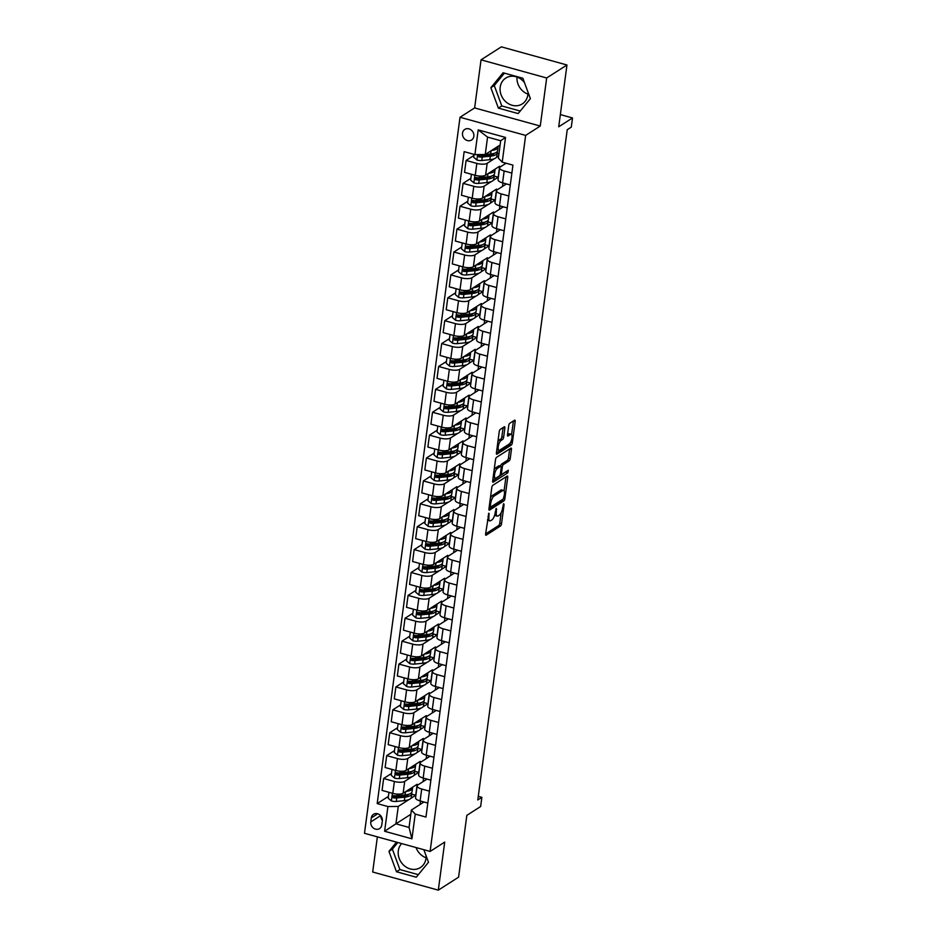 <?xml version="1.0" encoding="UTF-8"?>
<svg xmlns="http://www.w3.org/2000/svg" width="937" height="937" viewBox="0 0 937 937"><rect width="100%" height="100%" fill="white"/><g stroke="black" fill="none" stroke-linecap="round" stroke-linejoin="round"><path stroke-width="1.41" d="M488.88 513.171L485.6 533.891A1.933 0.679 105.5 0 0 485.881 535.238A1.933 0.679 105.5 0 0 486.162 535.179L500.499 525.985A1.933 0.679 105.5 0 0 501.541 523.678L504.083 504.586L503.696 503.684L502.642 507.772A6.172 2.167 105.5 0 1 499.327 515.151L498.133 515.924A6.172 2.167 105.5 0 1 497.254 516.123A6.172 2.167 105.5 0 1 496.352 511.801L496.282 508.428L495.228 512.516A6.172 2.167 105.5 0 1 491.913 519.894L490.719 520.667A6.172 2.167 105.5 0 1 489.84 520.867A6.172 2.167 105.5 0 1 488.938 516.545L488.88 513.171M524.486 82.643A15.332 13.364 -122.6 0 0 505.757 78.087A15.332 13.364 -122.6 0 0 500.194 87.176A15.332 13.364 -122.6 0 0 506.882 102.66A15.332 13.364 -122.6 0 0 522.296 103.902A15.332 13.364 -122.6 0 0 527.859 94.813A15.332 13.364 -122.6 0 0 527.976 92.119M527.941 94.122A15.332 13.364 57.4 0 1 517.001 77.045M462.503 133.148A6.29 5.481 -122.6 0 0 465.244 139.496A6.29 5.481 -122.6 0 0 471.569 140.011A6.29 5.481 -122.6 0 0 473.853 136.287A6.29 5.481 -122.6 0 0 471.112 129.927A6.29 5.481 -122.6 0 0 464.787 129.423A6.29 5.481 -122.6 0 0 462.503 133.148M426.089 855.762A15.332 13.364 57.4 0 1 425.972 858.456A15.332 13.364 57.4 0 1 420.408 867.545A15.332 13.364 57.4 0 1 404.995 866.303A15.332 13.364 57.4 0 1 398.307 850.808A15.332 13.364 57.4 0 1 401.645 843.569M426.054 857.765A15.332 13.364 57.4 0 1 416.051 847.552M504.856 428.104A1.933 0.679 105.5 0 0 504.574 426.757A1.933 0.679 105.5 0 0 504.293 426.815L500.276 429.392A1.933 0.679 105.5 0 0 499.234 431.699L496.411 452.911A1.933 0.679 105.5 0 0 496.692 454.258A1.933 0.679 105.5 0 0 496.961 454.199L511.309 445.016A1.933 0.679 105.5 0 0 512.34 442.709L515.174 421.498A1.933 0.679 105.5 0 0 514.893 420.139A1.933 0.679 105.5 0 0 514.612 420.209L509.751 423.313A1.933 0.679 105.5 0 0 508.721 425.621L507.514 434.709A1.933 0.679 105.5 0 0 507.795 436.056A1.933 0.679 105.5 0 0 508.065 435.986L510.478 434.452A5.165 1.815 105.5 0 1 511.215 434.276A5.165 1.815 105.5 0 1 511.813 438.809A5.165 1.815 105.5 0 1 509.189 444.068L499.749 450.111A5.165 1.815 105.5 0 1 499.023 450.275A5.165 1.815 105.5 0 1 498.414 445.754A5.165 1.815 105.5 0 1 501.037 440.495L502.607 439.488A1.933 0.679 105.5 0 0 503.649 437.181L504.856 428.104L503.087 427.612A1.933 0.679 105.5 0 0 503.087 427.588M377.377 836.858L372.68 872.007L438.305 890.15L458.591 877.161L466.837 815.354L480.646 806.511L481.864 797.364L477.8 799.952L567.236 129.716L571.289 127.116L572.519 117.957L560.338 114.595M546.669 77.982L481.044 59.839L474.637 107.919L540.251 126.05L546.669 77.982L566.967 64.993L558.721 126.788L572.519 117.957M540.251 126.05L525.645 135.408L430.106 851.44L364.481 833.298L460.02 117.266L525.645 135.408M438.305 890.15L444.712 842.082L430.106 851.44M492.815 485.296A1.933 0.679 105.5 0 0 491.784 487.603L488.95 508.814A1.933 0.679 105.5 0 0 489.231 510.161A1.933 0.679 105.5 0 0 489.512 510.103L503.848 500.92A1.933 0.679 105.5 0 0 504.891 498.613L507.713 477.401A1.933 0.679 105.5 0 0 507.432 476.043A1.933 0.679 105.5 0 0 507.163 476.113L492.815 485.296M492.675 480.857L495.509 459.645A1.933 0.679 105.5 0 1 496.551 457.338L510.888 448.155A1.933 0.679 105.5 0 1 511.157 448.097A1.933 0.679 105.5 0 1 511.45 449.444L510.232 458.521A1.933 0.679 105.5 0 1 509.201 460.828L503.38 464.553A1.933 0.679 105.5 0 0 502.349 466.86L501.541 472.88A1.933 0.679 105.5 0 0 501.822 474.239A1.933 0.679 105.5 0 0 502.091 474.169L508.346 470.245L507.819 472.81L493.237 482.145A1.933 0.679 105.5 0 1 492.967 482.204A1.933 0.679 105.5 0 1 492.675 480.857L506.648 471.252M481.044 59.839L501.342 46.85L566.967 64.993M381.781 824.97L382.319 820.953A6.09 5.306 -122.6 0 0 379.661 814.792A6.09 5.306 -122.6 0 0 373.535 814.3A6.09 5.306 -122.6 0 0 371.321 817.907L370.783 821.936A6.09 5.306 -122.6 0 0 373.441 828.097A6.09 5.306 -122.6 0 0 379.567 828.589A6.09 5.306 -122.6 0 0 381.781 824.97M410.816 814.3L395.929 823.822L409.059 827.453L411.378 810.048L415.232 814.089L425.96 817.064L512.937 165.123L502.209 162.16L498.367 158.119L500.686 140.726L487.568 137.095L485.237 154.5L500.124 144.966M415.232 814.089L411.929 838.814L384.615 831.271L387.918 806.546L398.26 806.429L408.907 799.612M388.398 796.403L377.189 803.583L387.918 806.546M377.189 803.583L464.166 151.642L474.907 154.617L478.198 129.892L505.512 137.434L502.209 162.16M474.637 107.919L460.02 117.266M481.864 797.364L478.28 796.368M410.746 798.429L415.712 795.255L417.176 784.269L403.133 793.252A7.859 2.682 7.6 0 1 392.79 793.37L382.062 790.406L383.643 778.506L394.383 781.47A7.859 2.682 7.6 0 0 404.714 781.353L411.964 776.714M398.26 806.429L395.929 823.822L384.615 831.271M502.97 182.984L502.501 186.451M499.913 205.871L499.456 209.349M496.868 228.757L496.399 232.235M493.811 251.655L493.342 255.122M490.754 274.541L490.285 278.02M487.697 297.439L487.24 300.906M484.64 320.325L484.183 323.804M481.595 343.211L481.126 346.69M478.538 366.109L478.069 369.576M475.481 388.996L475.024 392.474M472.424 411.893L471.967 415.36M469.378 434.78L468.91 438.258M466.321 457.666L465.853 461.145M463.265 480.564L462.796 484.031M460.208 503.45L459.751 506.929M457.151 526.348L456.694 529.815M454.105 549.234L453.637 552.713M451.048 572.12L450.58 575.599M447.991 595.018L447.535 598.485M444.934 617.905L444.478 621.383M441.889 640.803L441.421 644.269M438.832 663.689L438.364 667.167M435.775 686.575L435.307 690.054M432.718 709.473L432.262 712.94M429.673 732.359L429.205 735.838M426.616 755.257L426.148 758.724M423.559 778.143L423.091 781.622M420.502 801.03L420.045 804.508M473.923 155.448L466.111 160.45L476.839 163.413A7.859 2.682 7.6 0 0 487.181 163.296L494.42 158.669M496.27 157.486L498.66 155.952M466.111 160.45L464.529 172.349L475.258 175.324A7.859 2.682 7.6 0 0 485.6 175.207L499.644 166.212L498.179 177.198L494.197 176.097M470.866 178.346L463.065 183.347L473.794 186.311A7.859 2.682 7.6 0 0 484.136 186.194L491.375 181.555M493.213 180.372L498.179 177.198M463.065 183.347L461.472 195.247L472.201 198.211A7.859 2.682 7.6 0 0 482.543 198.094L496.587 189.098L495.123 200.085L491.152 198.995M467.809 201.232L460.008 206.234L470.737 209.197A7.859 2.682 7.6 0 0 481.079 209.08L488.318 204.442M490.156 203.259L495.123 200.085M460.008 206.234L458.416 218.134L469.144 221.097A7.859 2.682 7.6 0 0 479.486 220.98L493.53 211.996L492.066 222.983L488.095 221.882M464.752 224.13L456.951 229.12L467.68 232.095A7.859 2.682 7.6 0 0 478.022 231.966L485.261 227.34M487.111 226.157L492.066 222.983M456.951 229.12L455.359 241.032L466.099 243.995A7.859 2.682 7.6 0 0 476.429 243.878L490.473 234.882L489.009 245.869L485.038 244.768M461.707 247.017L453.895 252.018L464.623 254.981A7.859 2.682 7.6 0 0 474.965 254.864L482.204 250.226M484.054 249.043L489.009 245.869M453.895 252.018L452.313 263.918L463.042 266.881A7.859 2.682 7.6 0 0 473.384 266.764L487.427 257.769L485.952 268.767L481.981 267.666M458.65 269.903L450.838 274.904L461.578 277.867A7.859 2.682 7.6 0 0 471.908 277.75L479.158 273.112M480.997 271.941L485.952 268.767M450.838 274.904L449.256 286.804L459.985 289.779A7.859 2.682 7.6 0 0 470.327 289.662L484.37 280.667L482.906 291.653L478.924 290.552M455.593 292.801L447.792 297.802L458.521 300.765A7.859 2.682 7.6 0 0 468.863 300.648L476.101 296.01M477.94 294.827L482.906 291.653M447.792 297.802L446.199 309.702L456.928 312.665A7.859 2.682 7.6 0 0 467.27 312.548L481.313 303.553L479.849 314.539L475.879 313.45M452.536 315.687L444.735 320.688L455.464 323.652A7.859 2.682 7.6 0 0 465.806 323.534L473.044 318.896M474.895 317.713L479.849 314.539M444.735 320.688L443.142 332.588L453.871 335.551A7.859 2.682 7.6 0 0 464.213 335.434L478.257 326.451L476.792 337.437L472.822 336.336M449.491 338.585L441.678 343.574L452.407 346.549A7.859 2.682 7.6 0 0 462.749 346.421L469.987 341.794M471.838 340.611L476.792 337.437M441.678 343.574L440.097 355.486L450.826 358.449A7.859 2.682 7.6 0 0 461.168 358.332L475.211 349.337L473.735 360.323L469.765 359.222M446.434 361.471L438.621 366.472L449.35 369.436A7.859 2.682 7.6 0 0 459.692 369.319L466.931 364.68M468.781 363.497L473.735 360.323M438.621 366.472L437.04 378.372L447.769 381.336A7.859 2.682 7.6 0 0 458.111 381.218L472.154 372.223L470.69 383.21L466.708 382.12M443.377 384.357L435.576 389.359L446.305 392.322A7.859 2.682 7.6 0 0 456.647 392.205L463.885 387.567M465.724 386.395L470.69 383.21M435.576 389.359L433.983 401.259L444.712 404.234A7.859 2.682 7.6 0 0 455.054 404.116L469.097 395.121L467.633 406.108L463.663 405.007M440.32 407.255L432.519 412.257L443.248 415.22A7.859 2.682 7.6 0 0 453.59 415.103L460.828 410.465M462.667 409.282L467.633 406.108M432.519 412.257L430.926 424.156L441.655 427.12A7.859 2.682 7.6 0 0 451.997 427.003L466.04 418.007L464.576 428.994L460.606 427.904M437.274 430.142L429.462 435.143L440.191 438.106A7.859 2.682 7.6 0 0 450.533 437.989L457.771 433.351M459.622 432.168L464.576 428.994M429.462 435.143L427.869 447.043L438.61 450.006A7.859 2.682 7.6 0 0 448.94 449.889L462.983 440.905L461.519 451.892L457.549 450.791M434.218 453.039L426.405 458.029L437.134 461.004A7.859 2.682 7.6 0 0 447.476 460.875L454.714 456.249M456.565 455.066L461.519 451.892M426.405 458.029L424.824 469.941L435.553 472.904A7.859 2.682 7.6 0 0 445.895 472.787L459.938 463.792L458.474 474.778L454.492 473.677M431.161 475.926L423.36 480.927L434.089 483.89A7.859 2.682 7.6 0 0 444.431 483.773L451.669 479.135M453.508 477.952L458.474 474.778M423.36 480.927L421.767 492.827L432.496 495.79A7.859 2.682 7.6 0 0 442.838 495.673L456.881 486.678L455.417 497.664L451.447 496.575M428.104 498.812L420.303 503.813L431.032 506.776A7.859 2.682 7.6 0 0 441.374 506.659L448.612 502.021M450.451 500.85L455.417 497.664M420.303 503.813L418.71 515.713L429.439 518.688A7.859 2.682 7.6 0 0 439.781 518.559L453.824 509.576L452.36 520.562L448.39 519.461M425.047 521.71L417.246 526.699L427.975 529.674A7.859 2.682 7.6 0 0 438.317 529.557L445.555 524.919M447.406 523.736L452.36 520.562M417.246 526.699L415.653 538.611L426.382 541.574A7.859 2.682 7.6 0 0 436.724 541.457L450.767 532.462L449.303 543.448L445.333 542.359M422.001 544.596L414.189 549.597L424.918 552.561A7.859 2.682 7.6 0 0 435.26 552.443L442.498 547.805M444.349 546.622L449.303 543.448M414.189 549.597L412.608 561.497L423.337 564.461A7.859 2.682 7.6 0 0 433.679 564.343L447.722 555.36L446.246 566.346L442.276 565.245M418.944 567.494L411.132 572.484L421.873 575.459A7.859 2.682 7.6 0 0 432.203 575.33L439.441 570.703M441.292 569.52L446.246 566.346M411.132 572.484L409.551 584.395L420.28 587.358A7.859 2.682 7.6 0 0 430.622 587.241L444.665 578.246L443.201 589.232L439.219 588.131M415.887 590.38L408.087 595.382L418.816 598.345A7.859 2.682 7.6 0 0 429.158 598.228L436.396 593.589M438.235 592.407L443.201 589.232M408.087 595.382L406.494 607.281L417.223 610.245A7.859 2.682 7.6 0 0 427.565 610.128L441.608 601.132L440.144 612.119L436.173 611.029M412.83 613.266L405.03 618.268L415.759 621.231A7.859 2.682 7.6 0 0 426.101 621.114L433.339 616.476M435.19 615.304L440.144 612.119M405.03 618.268L403.437 630.168L414.166 633.143A7.859 2.682 7.6 0 0 424.508 633.014L438.551 624.03L437.087 635.017L433.117 633.916M409.785 636.164L401.973 641.154L412.702 644.129A7.859 2.682 7.6 0 0 423.044 644.012L430.282 639.374M432.133 638.191L437.087 635.017M401.973 641.154L400.392 653.066L411.12 656.029A7.859 2.682 7.6 0 0 421.463 655.912L435.506 646.917L434.03 657.903L430.06 656.814M406.728 659.051L398.916 664.052L409.645 667.015A7.859 2.682 7.6 0 0 419.987 666.898L427.225 662.26M429.076 661.077L434.03 657.903M398.916 664.052L397.335 675.952L408.063 678.915A7.859 2.682 7.6 0 0 418.406 678.798L432.449 669.814L430.985 680.801L427.003 679.7M403.671 681.949L395.871 686.938L406.599 689.901A7.859 2.682 7.6 0 0 416.942 689.784L424.18 685.158M426.019 683.975L430.985 680.801M395.871 686.938L394.278 698.85L405.007 701.813A7.859 2.682 7.6 0 0 415.349 701.696L429.392 692.701L427.928 703.687L423.957 702.586M400.614 704.835L392.814 709.836L403.542 712.799A7.859 2.682 7.6 0 0 413.885 712.682L421.123 708.044M422.962 706.861L427.928 703.687M392.814 709.836L391.221 721.736L401.95 724.699A7.859 2.682 7.6 0 0 412.292 724.582L426.335 715.587L424.871 726.573L420.9 725.484M397.557 727.721L389.757 732.722L400.486 735.686A7.859 2.682 7.6 0 0 410.828 735.568L418.066 730.93M419.917 729.759L424.871 726.573M389.757 732.722L388.164 744.622L398.904 747.597A7.859 2.682 7.6 0 0 409.235 747.468L423.278 738.485L421.814 749.471L417.843 748.37M394.512 750.619L386.7 755.609L397.429 758.583A7.859 2.682 7.6 0 0 407.771 758.466L415.009 753.828M416.86 752.645L421.814 749.471M386.7 755.609L385.119 767.52L395.847 770.483A7.859 2.682 7.6 0 0 406.189 770.366L420.233 761.371L418.757 772.357L414.786 771.256M413.803 775.531L418.757 772.357M423.969 801.99L411.378 810.048M427.026 779.104L417.843 784.983A7.859 2.682 7.6 0 0 417.141 785.897A7.859 2.682 7.6 0 0 421.685 789.024L429.415 791.156M430.083 756.206L420.9 762.086A7.859 2.682 7.6 0 0 420.198 763.011A7.859 2.682 7.6 0 0 424.742 766.126L432.472 768.258M433.128 733.32L423.957 739.199A7.859 2.682 7.6 0 0 423.255 740.125A7.859 2.682 7.6 0 0 427.799 743.24L435.518 745.372M436.185 710.433L427.003 716.301A7.859 2.682 7.6 0 0 426.312 717.227A7.859 2.682 7.6 0 0 430.856 720.342L438.575 722.486M439.242 687.535L430.06 693.415A7.859 2.682 7.6 0 0 429.357 694.34A7.859 2.682 7.6 0 0 433.913 697.456L441.632 699.588M442.299 664.649L433.117 670.529A7.859 2.682 7.6 0 0 432.414 671.442A7.859 2.682 7.6 0 0 436.958 674.57L444.688 676.701M445.344 641.751L436.173 647.631A7.859 2.682 7.6 0 0 435.471 648.556A7.859 2.682 7.6 0 0 440.015 651.672L447.734 653.803M448.401 618.865L439.219 624.745A7.859 2.682 7.6 0 0 438.528 625.67A7.859 2.682 7.6 0 0 443.072 628.786L450.791 630.917M451.458 595.979L442.276 601.859A7.859 2.682 7.6 0 0 441.573 602.772A7.859 2.682 7.6 0 0 446.129 605.888L453.848 608.031M454.515 573.081L445.333 578.961A7.859 2.682 7.6 0 0 444.63 579.886A7.859 2.682 7.6 0 0 449.174 583.001L456.905 585.133M457.572 550.195L448.39 556.074A7.859 2.682 7.6 0 0 447.687 556.988A7.859 2.682 7.6 0 0 452.231 560.115L459.962 562.247M460.617 527.297L451.435 533.176A7.859 2.682 7.6 0 0 450.744 534.102A7.859 2.682 7.6 0 0 455.288 537.217L463.007 539.349M463.674 504.411L454.492 510.29A7.859 2.682 7.6 0 0 453.801 511.215A7.859 2.682 7.6 0 0 458.345 514.331L466.064 516.463M466.731 481.524L457.549 487.404A7.859 2.682 7.6 0 0 456.846 488.318A7.859 2.682 7.6 0 0 461.402 491.433L469.121 493.576M469.788 458.626L460.606 464.506A7.859 2.682 7.6 0 0 459.903 465.431A7.859 2.682 7.6 0 0 464.447 468.547L472.178 470.679M472.834 435.74L463.663 441.62A7.859 2.682 7.6 0 0 462.96 442.533A7.859 2.682 7.6 0 0 467.504 445.661L475.223 447.792M475.891 412.842L466.708 418.722A7.859 2.682 7.6 0 0 466.017 419.647A7.859 2.682 7.6 0 0 470.561 422.763L478.28 424.894M478.948 389.956L469.765 395.836A7.859 2.682 7.6 0 0 469.062 396.761A7.859 2.682 7.6 0 0 473.618 399.876L481.337 402.008M482.005 367.07L472.822 372.949A7.859 2.682 7.6 0 0 472.119 373.863A7.859 2.682 7.6 0 0 476.664 376.979L484.394 379.122M485.061 344.172L475.879 350.051A7.859 2.682 7.6 0 0 475.176 350.977A7.859 2.682 7.6 0 0 479.721 354.092L487.439 356.224M488.107 321.286L478.924 327.165A7.859 2.682 7.6 0 0 478.233 328.079A7.859 2.682 7.6 0 0 482.778 331.206L490.496 333.338M491.164 298.388L481.981 304.267A7.859 2.682 7.6 0 0 481.278 305.193A7.859 2.682 7.6 0 0 485.834 308.308L493.553 310.452M494.221 275.501L485.038 281.381A7.859 2.682 7.6 0 0 484.335 282.306A7.859 2.682 7.6 0 0 488.88 285.422L496.61 287.554M497.278 252.615L488.095 258.495A7.859 2.682 7.6 0 0 487.392 259.408A7.859 2.682 7.6 0 0 491.937 262.524L499.667 264.667M500.323 229.717L491.152 235.597A7.859 2.682 7.6 0 0 490.449 236.522A7.859 2.682 7.6 0 0 494.994 239.638L502.712 241.769M503.38 206.831L494.197 212.711A7.859 2.682 7.6 0 0 493.506 213.624A7.859 2.682 7.6 0 0 498.051 216.752L505.769 218.883M506.437 183.933L497.254 189.813A7.859 2.682 7.6 0 0 496.551 190.738A7.859 2.682 7.6 0 0 501.108 193.854L508.826 195.997M506.085 163.225L500.311 166.927A7.859 2.682 7.6 0 0 499.608 167.852A7.859 2.682 7.6 0 0 504.153 170.967L511.883 173.099M415.712 795.255L411.73 794.154M391.455 773.505L383.643 778.506M417.141 785.897L415.559 797.809A7.859 2.682 7.6 0 0 420.104 800.924L427.822 803.056M420.198 763.011L418.605 774.911A7.859 2.682 7.6 0 0 423.161 778.026L430.879 780.17M423.255 740.125L421.662 752.024A7.859 2.682 7.6 0 0 426.206 755.14L433.936 757.272M426.312 717.227L424.719 729.127A7.859 2.682 7.6 0 0 429.263 732.254L436.993 734.385M429.357 694.34L427.776 706.24A7.859 2.682 7.6 0 0 432.32 709.356L440.039 711.499M432.414 671.442L430.833 683.354A7.859 2.682 7.6 0 0 435.377 686.47L443.096 688.601M435.471 648.556L433.878 660.456A7.859 2.682 7.6 0 0 438.422 663.583L446.153 665.715M438.528 625.67L436.935 637.57A7.859 2.682 7.6 0 0 441.479 640.685L449.21 642.817M441.573 602.772L439.992 614.672A7.859 2.682 7.6 0 0 444.536 617.799L452.255 619.931M444.63 579.886L443.049 591.786A7.859 2.682 7.6 0 0 447.593 594.901L455.312 597.045M447.687 556.988L446.094 568.9A7.859 2.682 7.6 0 0 450.65 572.015L458.369 574.147M450.744 534.102L449.151 546.002A7.859 2.682 7.6 0 0 453.695 549.129L461.426 551.261M453.801 511.215L452.208 523.115A7.859 2.682 7.6 0 0 456.752 526.231L464.471 528.363M456.846 488.318L455.265 500.217A7.859 2.682 7.6 0 0 459.809 503.345L467.528 505.476M459.903 465.431L458.31 477.331A7.859 2.682 7.6 0 0 462.866 480.447L470.585 482.59M462.96 442.533L461.367 454.445A7.859 2.682 7.6 0 0 465.912 457.561L473.642 459.692M466.017 419.647L464.424 431.547A7.859 2.682 7.6 0 0 468.968 434.674L476.699 436.806M469.062 396.761L467.481 408.661A7.859 2.682 7.6 0 0 472.025 411.776L479.744 413.908M472.119 373.863L470.538 385.763A7.859 2.682 7.6 0 0 475.082 388.89L482.801 391.022M475.176 350.977L473.583 362.877A7.859 2.682 7.6 0 0 478.139 365.992L485.858 368.136M478.233 328.079L476.64 339.99A7.859 2.682 7.6 0 0 481.185 343.106L488.915 345.238M481.278 305.193L479.697 317.093A7.859 2.682 7.6 0 0 484.242 320.22L491.96 322.351M484.335 282.306L482.754 294.206A7.859 2.682 7.6 0 0 487.299 297.322L495.017 299.453M487.392 259.408L485.799 271.308A7.859 2.682 7.6 0 0 490.356 274.436L498.074 276.567M490.449 236.522L488.856 248.422A7.859 2.682 7.6 0 0 493.401 251.538L501.131 253.681M493.506 213.624L491.913 225.536A7.859 2.682 7.6 0 0 496.458 228.651L504.188 230.783M496.551 190.738L494.97 202.638A7.859 2.682 7.6 0 0 499.515 205.765L507.233 207.897M499.608 167.852L498.027 179.752A7.859 2.682 7.6 0 0 502.572 182.867L510.29 184.999M498.964 153.68L497.254 153.211M485.237 154.5L474.907 154.617M409.059 827.453L411.929 838.814M478.198 129.892L487.568 137.095M505.512 137.434L500.686 140.726M380.879 815.986A6.09 5.306 -122.6 0 0 382.366 820.39M396.503 842.152L388.972 851.358L396.492 871.761L416.251 877.219L428.49 862.274L423.852 849.707M503.099 72.77L490.859 87.715L498.379 108.118L518.149 113.576L530.389 98.643L522.858 78.239L503.099 72.77M397.827 842.515L392.38 849.168L399.9 869.571L418.335 874.666M399.9 869.571L396.492 871.761M392.38 849.168L388.972 851.358M504.422 73.145L494.267 85.536L501.787 105.94L520.234 111.034M501.787 105.94L498.379 108.118M494.267 85.536L490.859 87.715M487.474 519.859A6.172 2.167 105.5 0 0 488.072 520.375L489.84 520.867M494.748 514.823A6.172 2.167 105.5 0 0 495.474 515.631L497.254 516.123M485.6 533.903L498.73 525.505A1.933 0.679 105.5 0 0 499.761 523.197L501.166 512.715M504.071 490.929L505.945 476.91A1.933 0.679 105.5 0 0 505.945 476.886M488.95 508.826L502.08 500.428A1.933 0.679 105.5 0 0 502.818 499.269M490.332 506.121L490.719 507.022L503.31 498.964L504.375 494.736A6.172 2.167 105.5 0 0 503.474 490.414A6.172 2.167 105.5 0 0 502.595 490.613L493.998 496.13A6.172 2.167 105.5 0 0 490.672 503.509L490.332 506.121L489.348 505.851M503.474 490.414L501.705 489.934A6.172 2.167 105.5 0 0 500.827 490.133L502.595 490.613M490.379 498.074A6.172 2.167 105.5 0 1 492.218 495.638L500.827 490.133M511.45 449.444L509.669 448.952A1.933 0.679 105.5 0 0 509.669 448.94L508.463 458.029L510.232 458.521M500.604 466.134A1.933 0.679 105.5 0 1 501.611 464.061L507.421 460.336A1.933 0.679 105.5 0 0 508.463 458.029M497.348 468.418A5.165 1.815 105.5 0 0 494.724 473.677A5.165 1.815 105.5 0 0 495.333 478.198A5.165 1.815 105.5 0 0 496.06 478.034L499.386 475.902A1.933 0.679 105.5 0 0 500.428 473.595L501.225 467.575A1.933 0.679 105.5 0 0 500.944 466.228A1.933 0.679 105.5 0 0 500.674 466.286L497.348 468.418L495.568 467.926A5.165 1.815 105.5 0 0 494.162 469.706M493.143 477.401A5.165 1.815 105.5 0 0 493.553 477.718L495.333 478.198M499.374 465.935A1.933 0.679 105.5 0 0 499.175 465.736A1.933 0.679 105.5 0 0 498.894 465.794L500.674 466.286M495.568 467.926L498.894 465.794M497.91 441.69A5.165 1.815 105.5 0 1 499.257 440.003L500.838 438.996A1.933 0.679 105.5 0 0 501.869 436.689L503.087 427.612M496.856 449.526A5.165 1.815 105.5 0 0 497.242 449.783L499.023 450.275M511.215 434.276L509.435 433.796A5.165 1.815 105.5 0 0 508.697 433.96L510.478 434.452M507.503 434.721L508.697 433.96M511.59 434.545L513.406 421.006A1.933 0.679 105.5 0 0 513.406 420.982L515.174 421.498M496.411 452.922L509.529 444.525A1.933 0.679 105.5 0 0 510.548 442.393M389.675 792.515L388.89 792.69L388.164 798.183L391.467 800.994A5.212 1.78 7.6 0 0 396.281 801.44L404.351 800.62A15.039 5.142 7.6 0 0 411.32 797.293L411.776 793.815A15.039 5.142 7.6 0 0 411.577 792.667M405.99 791.425A15.039 5.142 7.6 0 0 412.538 788.146A15.039 5.142 7.6 0 0 412.456 787.291M412.538 788.146L412.069 791.624A15.039 5.142 -172.4 0 1 405.1 794.951L397.03 795.759A5.212 1.78 -172.4 0 1 393.657 795.618C392.053 796.063 391.959 796.79 393.364 797.82A5.212 1.78 7.6 0 0 396.738 797.961L404.807 797.141A15.039 5.142 7.6 0 0 411.776 793.815M408.965 794.189A12.486 4.263 -172.4 0 1 403.46 796.239L395.391 797.047A2.659 0.902 -172.4 0 1 394.524 797.071L393.446 796.263M393.657 795.618L392.79 795.782M392.732 769.628L391.947 769.804L391.221 775.297L394.524 778.108A5.212 1.78 7.6 0 0 399.326 778.542L407.408 777.733A15.039 5.142 7.6 0 0 414.365 774.407L414.833 770.928A15.039 5.142 7.6 0 0 414.634 769.781M409.047 768.527A15.039 5.142 7.6 0 0 415.595 765.248A15.039 5.142 7.6 0 0 415.501 764.393M415.595 765.248L415.126 768.727A15.039 5.142 -172.4 0 1 408.157 772.053L400.087 772.873A5.212 1.78 -172.4 0 1 396.702 772.732C395.109 773.166 395.016 773.903 396.41 774.934A5.212 1.78 7.6 0 0 399.794 775.063L407.864 774.255A15.039 5.142 7.6 0 0 414.833 770.928M412.011 771.303A12.486 4.263 -172.4 0 1 406.517 773.353L398.448 774.161A2.659 0.902 -172.4 0 1 397.581 774.185L396.503 773.365M396.702 772.732L395.847 772.884M395.789 746.73L395.004 746.906L394.266 752.399L397.569 755.21A5.212 1.78 7.6 0 0 402.383 755.655L410.453 754.847A15.039 5.142 7.6 0 0 417.422 751.521L417.89 748.042A15.039 5.142 7.6 0 0 417.679 746.894M412.104 745.641A15.039 5.142 7.6 0 0 418.652 742.362A15.039 5.142 7.6 0 0 418.558 741.507M418.652 742.362L418.183 745.84A15.039 5.142 -172.4 0 1 411.214 749.167L403.144 749.975A5.212 1.78 -172.4 0 1 399.759 749.834C398.166 750.279 398.061 751.017 399.467 752.036A5.212 1.78 7.6 0 0 402.851 752.177L410.921 751.369A15.039 5.142 7.6 0 0 417.89 748.042M415.068 748.405A12.486 4.263 -172.4 0 1 409.574 750.455L401.505 751.275A2.659 0.902 -172.4 0 1 400.638 751.287L399.549 750.478M399.759 749.834L398.904 749.998M398.846 723.844L398.061 724.02L397.323 729.513L400.626 732.324A5.212 1.78 7.6 0 0 405.44 732.757L413.51 731.949A15.039 5.142 7.6 0 0 420.479 728.623L420.947 725.144A15.039 5.142 7.6 0 0 420.736 723.996M415.161 722.755A15.039 5.142 7.6 0 0 421.697 719.464A15.039 5.142 7.6 0 0 421.615 718.62M421.697 719.464L421.24 722.942A15.039 5.142 -172.4 0 1 414.271 726.28L406.201 727.089A5.212 1.78 -172.4 0 1 402.816 726.948C401.223 727.393 401.118 728.119 402.523 729.15A5.212 1.78 7.6 0 0 405.908 729.279L413.978 728.471A15.039 5.142 7.6 0 0 420.947 725.144M418.125 725.519A12.486 4.263 -172.4 0 1 412.631 727.569L404.55 728.377A2.659 0.902 -172.4 0 1 403.695 728.4L402.605 727.592M402.816 726.948L401.95 727.1M401.891 700.946L401.118 701.122L400.38 706.615L403.683 709.426A5.212 1.78 7.6 0 0 408.497 709.871L416.567 709.063A15.039 5.142 7.6 0 0 423.536 705.737L423.992 702.258A15.039 5.142 7.6 0 0 423.793 701.11M418.207 699.857A15.039 5.142 7.6 0 0 424.754 696.578A15.039 5.142 7.6 0 0 424.672 695.722M424.754 696.578L424.285 700.056A15.039 5.142 -172.4 0 1 417.328 703.382L409.246 704.191A5.212 1.78 -172.4 0 1 405.873 704.062C404.269 704.495 404.175 705.233 405.58 706.252A5.212 1.78 7.6 0 0 408.954 706.393L417.024 705.584A15.039 5.142 7.6 0 0 423.992 702.258M421.181 702.621A12.486 4.263 -172.4 0 1 415.677 704.683L407.607 705.491A2.659 0.902 -172.4 0 1 406.74 705.502L405.662 704.694M405.873 704.062L405.007 704.214M404.948 678.06L404.163 678.236L403.437 683.729L406.74 686.54A5.212 1.78 7.6 0 0 411.554 686.985L419.624 686.177A15.039 5.142 7.6 0 0 426.593 682.839L427.049 679.36A15.039 5.142 7.6 0 0 426.85 678.224M421.263 676.971A15.039 5.142 7.6 0 0 427.811 673.691A15.039 5.142 7.6 0 0 427.717 672.836M427.811 673.691L427.342 677.17A15.039 5.142 -172.4 0 1 420.373 680.496L412.303 681.304A5.212 1.78 -172.4 0 1 408.919 681.164C407.326 681.609 407.232 682.335 408.626 683.366A5.212 1.78 7.6 0 0 412.011 683.506L420.081 682.686A15.039 5.142 7.6 0 0 427.049 679.36M424.227 679.735A12.486 4.263 -172.4 0 1 418.734 681.785L410.664 682.593A2.659 0.902 -172.4 0 1 409.797 682.616L408.719 681.808M408.919 681.164L408.063 681.328M408.005 655.174L407.22 655.35L406.482 660.843L409.785 663.654A5.212 1.78 7.6 0 0 414.599 664.087L422.669 663.279A15.039 5.142 7.6 0 0 429.638 659.953L430.106 656.474A15.039 5.142 7.6 0 0 429.896 655.326M424.32 654.073A15.039 5.142 7.6 0 0 430.868 650.793A15.039 5.142 7.6 0 0 430.774 649.938M430.868 650.793L430.399 654.272A15.039 5.142 -172.4 0 1 423.43 657.598L415.36 658.418A5.212 1.78 -172.4 0 1 411.975 658.278C410.383 658.711 410.289 659.449 411.683 660.48A5.212 1.78 7.6 0 0 415.068 660.608L423.137 659.8A15.039 5.142 7.6 0 0 430.106 656.474M427.284 656.849A12.486 4.263 -172.4 0 1 421.791 658.898L413.721 659.707A2.659 0.902 -172.4 0 1 412.854 659.73L411.776 658.91M411.975 658.278L411.12 658.43M411.062 632.276L410.277 632.452L409.539 637.945L412.842 640.756A5.212 1.78 7.6 0 0 417.656 641.201L425.726 640.393A15.039 5.142 7.6 0 0 432.695 637.066L433.163 633.588A15.039 5.142 7.6 0 0 432.953 632.44M427.377 631.187A15.039 5.142 7.6 0 0 433.913 627.907A15.039 5.142 7.6 0 0 433.831 627.052M433.913 627.907L433.456 631.386A15.039 5.142 -172.4 0 1 426.487 634.712L418.417 635.52A5.212 1.78 -172.4 0 1 415.032 635.391C413.44 635.825 413.334 636.563 414.74 637.582A5.212 1.78 7.6 0 0 418.125 637.722L426.194 636.914A15.039 5.142 7.6 0 0 433.163 633.588M430.341 633.951A12.486 4.263 -172.4 0 1 424.848 636.012L416.778 636.82A2.659 0.902 -172.4 0 1 415.911 636.832L414.822 636.024M415.032 635.391L414.177 635.544M414.119 609.39L413.334 609.565L412.596 615.059L415.899 617.87A5.212 1.78 7.6 0 0 420.713 618.303L428.783 617.495A15.039 5.142 7.6 0 0 435.752 614.168L436.209 610.69A15.039 5.142 7.6 0 0 436.01 609.542M430.423 608.3A15.039 5.142 7.6 0 0 436.97 605.009A15.039 5.142 7.6 0 0 436.888 604.166M436.97 605.009L436.513 608.5A15.039 5.142 -172.4 0 1 429.544 611.826L421.474 612.634A5.212 1.78 -172.4 0 1 418.089 612.493C416.485 612.939 416.391 613.665 417.797 614.695A5.212 1.78 7.6 0 0 421.17 614.824L429.251 614.016A15.039 5.142 7.6 0 0 436.209 610.69M433.398 611.065A12.486 4.263 -172.4 0 1 427.893 613.114L419.823 613.922A2.659 0.902 -172.4 0 1 418.956 613.946L417.879 613.138M418.089 612.493L417.223 612.646M417.164 586.492L416.379 586.667L415.653 592.161L418.956 594.972A5.212 1.78 7.6 0 0 423.77 595.417L431.84 594.608A15.039 5.142 7.6 0 0 438.809 591.282L439.266 587.804A15.039 5.142 7.6 0 0 439.066 586.656M433.48 585.402A15.039 5.142 7.6 0 0 440.027 582.123A15.039 5.142 7.6 0 0 439.933 581.268M440.027 582.123L439.558 585.602A15.039 5.142 -172.4 0 1 432.589 588.928L424.52 589.736A5.212 1.78 -172.4 0 1 421.146 589.607C419.542 590.041 419.448 590.778 420.854 591.797A5.212 1.78 7.6 0 0 424.227 591.938L432.297 591.13A15.039 5.142 7.6 0 0 439.266 587.804M436.443 588.167A12.486 4.263 -172.4 0 1 430.95 590.228L422.88 591.036A2.659 0.902 -172.4 0 1 422.013 591.048L420.936 590.24M421.146 589.607L420.28 589.76M420.221 563.605L419.436 563.781L418.71 569.274L422.013 572.085A5.212 1.78 7.6 0 0 426.815 572.53L434.885 571.722A15.039 5.142 7.6 0 0 441.854 568.384L442.323 564.906A15.039 5.142 7.6 0 0 442.123 563.769M436.537 562.516A15.039 5.142 7.6 0 0 443.084 559.237A15.039 5.142 7.6 0 0 442.99 558.382M443.084 559.237L442.615 562.715A15.039 5.142 -172.4 0 1 435.646 566.042L427.577 566.85A5.212 1.78 -172.4 0 1 424.192 566.709C422.599 567.154 422.505 567.881 423.899 568.911A5.212 1.78 7.6 0 0 427.284 569.052L435.354 568.232A15.039 5.142 7.6 0 0 442.323 564.906M439.5 565.28A12.486 4.263 -172.4 0 1 434.007 567.33L425.937 568.138A2.659 0.902 -172.4 0 1 425.07 568.162L423.992 567.353M424.192 566.709L423.337 566.873M423.278 540.719L422.493 540.895L421.755 546.388L425.058 549.199A5.212 1.78 7.6 0 0 429.872 549.632L437.942 548.824A15.039 5.142 7.6 0 0 444.911 545.498L445.38 542.019A15.039 5.142 7.6 0 0 445.169 540.872M439.594 539.618A15.039 5.142 7.6 0 0 446.129 536.339A15.039 5.142 7.6 0 0 446.047 535.484M446.129 536.339L445.672 539.817A15.039 5.142 -172.4 0 1 438.703 543.144L430.633 543.964A5.212 1.78 -172.4 0 1 427.249 543.823C425.656 544.256 425.55 544.994 426.956 546.025A5.212 1.78 7.6 0 0 430.341 546.154L438.411 545.346A15.039 5.142 7.6 0 0 445.38 542.019M442.557 542.394A12.486 4.263 -172.4 0 1 437.064 544.444L428.994 545.252A2.659 0.902 -172.4 0 1 428.127 545.275L427.038 544.456M427.249 543.823L426.394 543.975M426.335 517.821L425.55 517.997L424.812 523.49L428.115 526.301A5.212 1.78 7.6 0 0 432.929 526.746L440.999 525.938A15.039 5.142 7.6 0 0 447.968 522.612L448.436 519.133A15.039 5.142 7.6 0 0 448.226 517.985M442.651 516.732A15.039 5.142 7.6 0 0 449.186 513.453A15.039 5.142 7.6 0 0 449.104 512.598M449.186 513.453L448.729 516.931A15.039 5.142 -172.4 0 1 441.76 520.258L433.69 521.066A5.212 1.78 -172.4 0 1 430.306 520.937C428.713 521.37 428.607 522.108 430.013 523.127A5.212 1.78 7.6 0 0 433.398 523.268L441.468 522.459A15.039 5.142 7.6 0 0 448.436 519.133M445.614 519.496A12.486 4.263 -172.4 0 1 440.109 521.558L432.039 522.366A2.659 0.902 -172.4 0 1 431.184 522.377L430.095 521.569M430.306 520.937L429.439 521.089M429.38 494.935L428.596 495.111L427.869 500.604L431.172 503.415A5.212 1.78 7.6 0 0 435.986 503.848L444.056 503.04A15.039 5.142 7.6 0 0 451.025 499.714L451.482 496.235A15.039 5.142 7.6 0 0 451.283 495.087M445.696 493.846A15.039 5.142 7.6 0 0 452.243 490.555A15.039 5.142 7.6 0 0 452.161 489.711M452.243 490.555L451.775 494.045A15.039 5.142 -172.4 0 1 444.806 497.371L436.736 498.179A5.212 1.78 -172.4 0 1 433.362 498.039C431.758 498.484 431.664 499.21 433.07 500.241A5.212 1.78 7.6 0 0 436.443 500.37L444.513 499.562A15.039 5.142 7.6 0 0 451.482 496.235M448.671 496.61A12.486 4.263 -172.4 0 1 443.166 498.66L435.096 499.468A2.659 0.902 -172.4 0 1 434.229 499.491L433.152 498.683M433.362 498.039L432.496 498.191M432.437 472.037L431.652 472.213L430.926 477.706L434.229 480.517A5.212 1.78 7.6 0 0 439.031 480.962L447.113 480.154A15.039 5.142 7.6 0 0 454.07 476.828L454.539 473.349A15.039 5.142 7.6 0 0 454.34 472.201M448.753 470.948A15.039 5.142 7.6 0 0 455.3 467.668A15.039 5.142 7.6 0 0 455.206 466.813M455.3 467.668L454.832 471.147A15.039 5.142 -172.4 0 1 447.863 474.473L439.793 475.282A5.212 1.78 -172.4 0 1 436.408 475.153C434.815 475.586 434.721 476.324 436.115 477.343A5.212 1.78 7.6 0 0 439.5 477.483L447.57 476.675A15.039 5.142 7.6 0 0 454.539 473.349M451.716 473.724A12.486 4.263 -172.4 0 1 446.223 475.773L438.153 476.582A2.659 0.902 -172.4 0 1 437.286 476.593L436.209 475.785M436.408 475.153L435.553 475.305M435.494 449.151L434.709 449.327L433.972 454.82L437.274 457.631A5.212 1.78 7.6 0 0 442.088 458.076L450.158 457.268A15.039 5.142 7.6 0 0 457.127 453.93L457.596 450.451A15.039 5.142 7.6 0 0 457.385 449.315M451.81 448.062A15.039 5.142 7.6 0 0 458.357 444.782A15.039 5.142 7.6 0 0 458.263 443.927M458.357 444.782L457.888 448.261A15.039 5.142 -172.4 0 1 450.92 451.587L442.85 452.395A5.212 1.78 -172.4 0 1 439.465 452.255C437.872 452.7 437.778 453.426 439.172 454.457A5.212 1.78 7.6 0 0 442.557 454.597L450.627 453.777A15.039 5.142 7.6 0 0 457.596 450.451M454.773 450.826A12.486 4.263 -172.4 0 1 449.28 452.876L441.21 453.684A2.659 0.902 -172.4 0 1 440.343 453.707L439.266 452.899M439.465 452.255L438.61 452.419M438.551 426.265L437.766 426.44L437.029 431.934L440.331 434.745A5.212 1.78 7.6 0 0 445.145 435.178L453.215 434.37A15.039 5.142 7.6 0 0 460.184 431.043L460.653 427.565A15.039 5.142 7.6 0 0 460.442 426.417M454.867 425.164A15.039 5.142 7.6 0 0 461.402 421.884A15.039 5.142 7.6 0 0 461.32 421.029M461.402 421.884L460.945 425.363A15.039 5.142 -172.4 0 1 453.976 428.689L445.907 429.509A5.212 1.78 -172.4 0 1 442.522 429.369C440.929 429.802 440.823 430.54 442.229 431.57A5.212 1.78 7.6 0 0 445.614 431.699L453.684 430.891A15.039 5.142 7.6 0 0 460.653 427.565M457.83 427.94A12.486 4.263 -172.4 0 1 452.337 429.989L444.255 430.797A2.659 0.902 -172.4 0 1 443.4 430.821L442.311 430.013M442.522 429.369L441.667 429.521M441.596 403.367L440.823 403.542L440.085 409.036L443.388 411.847A5.212 1.78 7.6 0 0 448.202 412.292L456.272 411.484A15.039 5.142 7.6 0 0 463.241 408.157L463.698 404.679A15.039 5.142 7.6 0 0 463.499 403.531M457.912 402.278A15.039 5.142 7.6 0 0 464.459 398.998A15.039 5.142 7.6 0 0 464.377 398.143M464.459 398.998L463.991 402.477A15.039 5.142 -172.4 0 1 457.033 405.803L448.952 406.611A5.212 1.78 -172.4 0 1 445.579 406.482C443.974 406.916 443.88 407.654 445.286 408.673A5.212 1.78 7.6 0 0 448.659 408.813L456.741 408.005A15.039 5.142 7.6 0 0 463.698 404.679M460.887 405.042A12.486 4.263 -172.4 0 1 455.382 407.103L447.312 407.911A2.659 0.902 -172.4 0 1 446.445 407.923L445.368 407.115M445.579 406.482L444.712 406.635M444.653 380.481L443.869 380.656L443.142 386.149L446.445 388.96A5.212 1.78 7.6 0 0 451.259 389.394L459.329 388.586A15.039 5.142 7.6 0 0 466.298 385.259L466.755 381.781A15.039 5.142 7.6 0 0 466.556 380.633M460.969 379.391A15.039 5.142 7.6 0 0 467.516 376.1A15.039 5.142 7.6 0 0 467.422 375.257M467.516 376.1L467.048 379.59A15.039 5.142 -172.4 0 1 460.079 382.917L452.009 383.725A5.212 1.78 -172.4 0 1 448.636 383.584C447.031 384.029 446.937 384.756 448.331 385.786A5.212 1.78 7.6 0 0 451.716 385.915L459.786 385.107A15.039 5.142 7.6 0 0 466.755 381.781M463.932 382.155A12.486 4.263 -172.4 0 1 458.439 384.205L450.369 385.013A2.659 0.902 -172.4 0 1 449.502 385.037L448.425 384.229M448.636 383.584L447.769 383.737M447.71 357.583L446.926 357.758L446.199 363.251L449.502 366.074A5.212 1.78 7.6 0 0 454.304 366.508L462.374 365.699A15.039 5.142 7.6 0 0 469.343 362.373L469.812 358.894A15.039 5.142 7.6 0 0 469.601 357.747M464.026 356.493A15.039 5.142 7.6 0 0 470.573 353.214A15.039 5.142 7.6 0 0 470.479 352.359M470.573 353.214L470.105 356.692A15.039 5.142 -172.4 0 1 463.136 360.019L455.066 360.827A5.212 1.78 -172.4 0 1 451.681 360.698C450.088 361.132 449.994 361.869 451.388 362.888A5.212 1.78 7.6 0 0 454.773 363.029L462.843 362.221A15.039 5.142 7.6 0 0 469.812 358.894M466.989 359.269A12.486 4.263 -172.4 0 1 461.496 361.319L453.426 362.127A2.659 0.902 -172.4 0 1 452.559 362.15L451.482 361.331M451.681 360.698L450.826 360.85M450.767 334.696L449.983 334.872L449.245 340.365L452.548 343.176A5.212 1.78 7.6 0 0 457.361 343.621L465.431 342.813A15.039 5.142 7.6 0 0 472.4 339.475L472.869 335.996A15.039 5.142 7.6 0 0 472.658 334.86M467.083 333.607A15.039 5.142 7.6 0 0 473.618 330.328A15.039 5.142 7.6 0 0 473.536 329.473M473.618 330.328L473.162 333.806A15.039 5.142 -172.4 0 1 466.193 337.133L458.123 337.941A5.212 1.78 -172.4 0 1 454.738 337.8C453.145 338.245 453.039 338.971 454.445 340.002A5.212 1.78 7.6 0 0 457.83 340.143L465.9 339.323A15.039 5.142 7.6 0 0 472.869 335.996M470.046 336.371A12.486 4.263 -172.4 0 1 464.553 338.421L456.483 339.229A2.659 0.902 -172.4 0 1 455.616 339.253L454.527 338.444M454.738 337.8L453.883 337.964M453.824 311.81L453.039 311.986L452.302 317.479L455.605 320.29A5.212 1.78 7.6 0 0 460.418 320.723L468.488 319.915A15.039 5.142 7.6 0 0 475.457 316.589L475.926 313.11A15.039 5.142 7.6 0 0 475.715 311.962M470.128 310.709A15.039 5.142 7.6 0 0 476.675 307.43A15.039 5.142 7.6 0 0 476.593 306.575M476.675 307.43L476.219 310.908A15.039 5.142 -172.4 0 1 469.25 314.235L461.18 315.055A5.212 1.78 -172.4 0 1 457.795 314.914C456.19 315.347 456.096 316.085 457.502 317.116A5.212 1.78 7.6 0 0 460.887 317.245L468.957 316.437A15.039 5.142 7.6 0 0 475.926 313.11M473.103 313.485A12.486 4.263 -172.4 0 1 467.598 315.535L459.528 316.343A2.659 0.902 -172.4 0 1 458.673 316.366L457.584 315.558M457.795 314.914L456.928 315.066M456.869 288.912L456.085 289.088L455.359 294.581L458.661 297.392A5.212 1.78 7.6 0 0 463.475 297.837L471.545 297.029A15.039 5.142 7.6 0 0 478.514 293.703L478.971 290.224A15.039 5.142 7.6 0 0 478.772 289.076M473.185 287.823A15.039 5.142 7.6 0 0 479.732 284.543A15.039 5.142 7.6 0 0 479.639 283.688M479.732 284.543L479.264 288.022A15.039 5.142 -172.4 0 1 472.295 291.348L464.225 292.157A5.212 1.78 -172.4 0 1 460.852 292.028C459.247 292.461 459.153 293.199 460.559 294.218A5.212 1.78 7.6 0 0 463.932 294.359L472.002 293.55A15.039 5.142 7.6 0 0 478.971 290.224M476.16 290.587A12.486 4.263 -172.4 0 1 470.655 292.649L462.585 293.457A2.659 0.902 -172.4 0 1 461.718 293.468L460.641 292.66M460.852 292.028L459.985 292.18M459.926 266.026L459.142 266.202L458.416 271.695L461.718 274.506A5.212 1.78 7.6 0 0 466.521 274.939L474.602 274.131A15.039 5.142 7.6 0 0 481.559 270.805L482.028 267.326A15.039 5.142 7.6 0 0 481.829 266.178M476.242 264.937A15.039 5.142 7.6 0 0 482.789 261.646A15.039 5.142 7.6 0 0 482.696 260.802M482.789 261.646L482.321 265.136A15.039 5.142 -172.4 0 1 475.352 268.462L467.282 269.27A5.212 1.78 -172.4 0 1 463.897 269.13C462.304 269.575 462.21 270.301 463.604 271.332A5.212 1.78 7.6 0 0 466.989 271.461L475.059 270.652A15.039 5.142 7.6 0 0 482.028 267.326M479.205 267.701A12.486 4.263 -172.4 0 1 473.712 269.751L465.642 270.559A2.659 0.902 -172.4 0 1 464.775 270.582L463.698 269.774M463.897 269.13L463.042 269.282M462.983 243.128L462.199 243.304L461.461 248.797L464.764 251.62A5.212 1.78 7.6 0 0 469.578 252.053L477.647 251.245A15.039 5.142 7.6 0 0 484.616 247.918L485.085 244.44A15.039 5.142 7.6 0 0 484.874 243.292M479.299 242.039A15.039 5.142 7.6 0 0 485.834 238.759A15.039 5.142 7.6 0 0 485.753 237.904M485.834 238.759L485.378 242.238A15.039 5.142 -172.4 0 1 478.409 245.564L470.339 246.372A5.212 1.78 -172.4 0 1 466.954 246.244C465.361 246.677 465.256 247.415 466.661 248.434A5.212 1.78 7.6 0 0 470.046 248.574L478.116 247.766A15.039 5.142 7.6 0 0 485.085 244.44M482.262 244.815A12.486 4.263 -172.4 0 1 476.769 246.864L468.699 247.673A2.659 0.902 -172.4 0 1 467.832 247.696L466.743 246.876M466.954 246.244L466.099 246.396M466.04 220.242L465.256 220.418L464.518 225.911L467.821 228.722A5.212 1.78 7.6 0 0 472.635 229.167L480.704 228.359A15.039 5.142 7.6 0 0 487.673 225.021L488.142 221.542A15.039 5.142 7.6 0 0 487.931 220.406M482.356 219.153A15.039 5.142 7.6 0 0 488.891 215.873A15.039 5.142 7.6 0 0 488.809 215.018M488.891 215.873L488.435 219.352A15.039 5.142 -172.4 0 1 481.466 222.678L473.396 223.486A5.212 1.78 -172.4 0 1 470.011 223.346C468.418 223.791 468.313 224.517 469.718 225.548A5.212 1.78 7.6 0 0 473.103 225.688L481.173 224.868A15.039 5.142 7.6 0 0 488.142 221.542M485.319 221.917A12.486 4.263 -172.4 0 1 479.826 223.966L471.744 224.775A2.659 0.902 -172.4 0 1 470.889 224.798L469.8 223.99M470.011 223.346L469.144 223.51M469.086 197.356L468.301 197.531L467.575 203.024L470.878 205.835A5.212 1.78 7.6 0 0 475.691 206.269L483.761 205.461A15.039 5.142 7.6 0 0 490.73 202.134L491.187 198.656A15.039 5.142 7.6 0 0 490.988 197.508M485.401 196.255A15.039 5.142 7.6 0 0 491.948 192.975A15.039 5.142 7.6 0 0 491.866 192.12M491.948 192.975L491.48 196.454A15.039 5.142 -172.4 0 1 484.511 199.78L476.441 200.6A5.212 1.78 -172.4 0 1 473.068 200.459C471.463 200.893 471.37 201.631 472.775 202.661A5.212 1.78 7.6 0 0 476.148 202.79L484.218 201.982A15.039 5.142 7.6 0 0 491.187 198.656M488.376 199.031A12.486 4.263 -172.4 0 1 482.871 201.08L474.801 201.888A2.659 0.902 -172.4 0 1 473.935 201.912L472.857 201.104M473.068 200.459L472.201 200.612M472.143 174.458L471.358 174.633L470.632 180.127L473.935 182.938A5.212 1.78 7.6 0 0 478.748 183.383L486.818 182.574A15.039 5.142 7.6 0 0 493.787 179.248L494.244 175.769A15.039 5.142 7.6 0 0 494.045 174.622M488.458 173.368A15.039 5.142 7.6 0 0 495.005 170.089A15.039 5.142 7.6 0 0 494.912 169.234M495.005 170.089L494.537 173.568A15.039 5.142 -172.4 0 1 487.568 176.894L479.498 177.702A5.212 1.78 -172.4 0 1 476.113 177.573C474.52 178.007 474.427 178.744 475.82 179.763A5.212 1.78 7.6 0 0 479.205 179.904L487.275 179.096A15.039 5.142 7.6 0 0 494.244 175.769M491.421 176.133A12.486 4.263 -172.4 0 1 485.928 178.194L477.858 179.002A2.659 0.902 -172.4 0 1 476.992 179.014L475.914 178.206M476.113 177.573L475.258 177.725M474.063 154.382L473.677 157.24L476.98 160.051A5.212 1.78 7.6 0 0 481.794 160.496L489.864 159.677A15.039 5.142 7.6 0 0 496.833 156.35L497.301 152.872A15.039 5.142 7.6 0 0 497.09 151.724M491.515 150.482A15.039 5.142 7.6 0 0 498.062 147.191A15.039 5.142 7.6 0 0 497.969 146.348M498.062 147.191L497.594 150.681A15.039 5.142 -172.4 0 1 490.625 154.008L482.555 154.816A5.212 1.78 -172.4 0 1 479.17 154.675C477.577 155.12 477.483 155.847 478.877 156.877A5.212 1.78 7.6 0 0 482.262 157.006L490.332 156.198A15.039 5.142 7.6 0 0 497.301 152.872M494.478 153.246A12.486 4.263 -172.4 0 1 488.985 155.296L480.915 156.104A2.659 0.902 -172.4 0 1 480.049 156.128L478.971 155.319M479.17 154.675L478.315 154.828M487.181 163.296L485.6 175.207M484.136 186.194L482.543 198.094M481.079 209.08L479.486 220.98M478.022 231.966L476.429 243.878M474.965 254.864L473.384 266.764M471.908 277.75L470.327 289.662M468.863 300.648L467.27 312.548M465.806 323.534L464.213 335.434M462.749 346.421L461.168 358.332M459.692 369.319L458.111 381.218M456.647 392.205L455.054 404.116M453.59 415.103L451.997 427.003M450.533 437.989L448.94 449.889M447.476 460.875L445.895 472.787M444.431 483.773L442.838 495.673M441.374 506.659L439.781 518.559M438.317 529.557L436.724 541.457M435.26 552.443L433.679 564.343M432.203 575.33L430.622 587.241M429.158 598.228L427.565 610.128M426.101 621.114L424.508 633.014M423.044 644.012L421.463 655.912M419.987 666.898L418.406 678.798M416.942 689.784L415.349 701.696M413.885 712.682L412.292 724.582M410.828 735.568L409.235 747.468M407.771 758.466L406.189 770.366M404.714 781.353L403.133 793.252M421.685 789.024L420.104 800.924M394.383 781.47L392.79 793.37M397.429 758.583L395.847 770.483M424.742 766.126L423.161 778.026M400.486 735.686L398.904 747.597M427.799 743.24L426.206 755.14M403.542 712.799L401.95 724.699M430.856 720.342L429.263 732.254M406.599 689.901L405.007 701.813M433.913 697.456L432.32 709.356M409.645 667.015L408.063 678.915M436.958 674.57L435.377 686.47M412.702 644.129L411.12 656.029M440.015 651.672L438.422 663.583M415.759 621.231L414.166 633.143M443.072 628.786L441.479 640.685M418.816 598.345L417.223 610.245M446.129 605.888L444.536 617.799M421.873 575.459L420.28 587.358M449.174 583.001L447.593 594.901M424.918 552.561L423.337 564.461M452.231 560.115L450.65 572.015M427.975 529.674L426.382 541.574M455.288 537.217L453.695 549.129M431.032 506.776L429.439 518.688M458.345 514.331L456.752 526.231M434.089 483.89L432.496 495.79M461.402 491.433L459.809 503.345M437.134 461.004L435.553 472.904M464.447 468.547L462.866 480.447M440.191 438.106L438.61 450.006M467.504 445.661L465.912 457.561M443.248 415.22L441.655 427.12M470.561 422.763L468.968 434.674M446.305 392.322L444.712 404.234M473.618 399.876L472.025 411.776M449.35 369.436L447.769 381.336M476.664 376.979L475.082 388.89M452.407 346.549L450.826 358.449M479.721 354.092L478.139 365.992M455.464 323.652L453.871 335.551M482.778 331.206L481.185 343.106M458.521 300.765L456.928 312.665M485.834 308.308L484.242 320.22M461.578 277.867L459.985 289.779M488.88 285.422L487.299 297.322M464.623 254.981L463.042 266.881M491.937 262.524L490.356 274.436M467.68 232.095L466.099 243.995M494.994 239.638L493.401 251.538M470.737 209.197L469.144 221.097M498.051 216.752L496.458 228.651M473.794 186.311L472.201 198.211M501.108 193.854L499.515 205.765M476.839 163.413L475.258 175.324M504.153 170.967L502.572 182.867M380.598 815.658L370.783 821.936M377.74 813.796L371.321 817.907M487.954 516.275L488.938 516.545M495.825 509.096L496.68 509.33M495.368 511.532L496.352 511.801M503.239 504.352L504.083 504.586M499.761 523.197L501.541 523.678M498.73 525.505L500.499 525.985M488.411 513.839L489.266 514.073M505.945 476.91L507.713 477.401M503.766 498.297L504.891 498.613M502.08 500.428L503.848 500.92M492.218 495.638L493.998 496.13M489.688 503.239L490.672 503.509M507.421 460.336L509.201 460.828M501.611 464.061L503.38 464.553M501.201 466.544L502.349 466.86M500.557 472.611L501.541 472.88M506.039 472.318L507.819 472.81M501.869 436.689L503.649 437.181M500.838 438.996L502.607 439.488M499.257 440.003L501.037 440.495M510.63 442.229L512.34 442.709M509.529 444.525L511.309 445.016M392.404 793.264L391.385 800.924M404.807 797.141L404.351 800.62M405.534 791.718L405.1 794.951M396.738 797.961L396.281 801.44M397.253 794.107L397.03 795.759M394.524 797.071L393.364 797.82M395.461 770.378L394.442 778.038M407.864 774.255L407.408 777.733M408.591 768.82L408.157 772.053M399.794 775.063L399.326 778.542M400.31 771.221L400.087 772.873M397.581 774.185L396.41 774.934M398.518 747.48L397.487 755.14M410.921 751.369L410.453 754.847M411.648 745.934L411.214 749.167M402.851 752.177L402.383 755.655M403.367 748.335L403.144 749.975M400.638 751.287L399.467 752.036M401.563 724.594L400.544 732.254M413.978 728.471L413.51 731.949M414.704 723.048L414.271 726.28M405.908 729.279L405.44 732.757M406.412 725.437L406.201 727.089M403.695 728.4L402.523 729.15M404.62 701.708L403.601 709.356M417.024 705.584L416.567 709.063M417.75 700.15L417.328 703.382M408.954 706.393L408.497 709.871M409.469 702.551L409.246 704.191M406.74 705.502L405.58 706.252M407.677 678.81L406.658 686.47M420.081 682.686L419.624 686.177M420.807 677.264L420.373 680.496M412.011 683.506L411.554 686.985M412.526 679.653L412.303 681.304M409.797 682.616L408.626 683.366M410.734 655.923L409.703 663.583M423.137 659.8L422.669 663.279M423.864 654.366L423.43 657.598M415.068 660.608L414.599 664.087M415.583 656.767L415.36 658.418M412.854 659.73L411.683 660.48M413.779 633.025L412.76 640.685M426.194 636.914L425.726 640.393M426.921 631.479L426.487 634.712M418.125 637.722L417.656 641.201M418.64 633.88L418.417 635.52M415.911 636.832L414.74 637.582M416.836 610.139L415.817 617.799M429.251 614.016L428.783 617.495M429.966 608.593L429.544 611.826M421.17 614.824L420.713 618.303M421.685 610.983L421.474 612.634M418.956 613.946L417.797 614.695M419.893 587.253L418.874 594.901M432.297 591.13L431.84 594.608M433.023 585.695L432.589 588.928M424.227 591.938L423.77 595.417M424.742 588.096L424.52 589.736M422.013 591.048L420.854 591.797M422.95 564.355L421.919 572.015M435.354 568.232L434.885 571.722M436.08 562.809L435.646 566.042M427.284 569.052L426.815 572.53M427.799 565.198L427.577 566.85M425.07 568.162L423.899 568.911M425.995 541.469L424.976 549.129M438.411 545.346L437.942 548.824M439.137 539.911L438.703 543.144M430.341 546.154L429.872 549.632M430.856 542.312L430.633 543.964M428.127 545.275L426.956 546.025M429.052 518.571L428.033 526.231M441.468 522.459L440.999 525.938M442.194 517.025L441.76 520.258M433.398 523.268L432.929 526.746M433.901 519.426L433.69 521.066M431.184 522.377L430.013 523.127M432.109 495.685L431.09 503.345M444.513 499.562L444.056 503.04M445.239 494.139L444.806 497.371M436.443 500.37L435.986 503.848M436.958 496.528L436.736 498.179M434.229 499.491L433.07 500.241M435.166 472.798L434.147 480.458M447.57 476.675L447.113 480.154M448.296 471.241L447.863 474.473M439.5 477.483L439.031 480.962M440.015 473.642L439.793 475.282M437.286 476.593L436.115 477.343M438.223 449.901L437.192 457.561M450.627 453.777L450.158 457.268M451.353 448.354L450.92 451.587M442.557 454.597L442.088 458.076M443.072 450.744L442.85 452.395M440.343 453.707L439.172 454.457M441.268 427.014L440.249 434.674M453.684 430.891L453.215 434.37M454.41 425.457L453.976 428.689M445.614 431.699L445.145 435.178M446.117 427.858L445.907 429.509M443.4 430.821L442.229 431.57M444.325 404.116L443.306 411.776M456.741 408.005L456.272 411.484M457.455 402.57L457.033 405.803M448.659 408.813L448.202 412.292M449.174 404.971L448.952 406.611M446.445 407.923L445.286 408.673M447.382 381.23L446.363 388.89M459.786 385.107L459.329 388.586M460.512 379.684L460.079 382.917M451.716 385.915L451.259 389.394M452.231 382.073L452.009 383.725M449.502 385.037L448.331 385.786M450.439 358.344L449.409 366.004M462.843 362.221L462.374 365.699M463.569 356.786L463.136 360.019M454.773 363.029L454.304 366.508M455.288 359.187L455.066 360.827M452.559 362.15L451.388 362.888M453.485 335.446L452.466 343.106M465.9 339.323L465.431 342.813M466.626 333.9L466.193 337.133M457.83 340.143L457.361 343.621M458.345 336.289L458.123 337.941M455.616 339.253L454.445 340.002M456.542 312.56L455.523 320.22M468.957 316.437L468.488 319.915M469.671 311.002L469.25 314.235M460.887 317.245L460.418 320.723M461.391 313.403L461.18 315.055M458.673 316.366L457.502 317.116M459.598 289.674L458.58 297.322M472.002 293.55L471.545 297.029M472.728 288.116L472.295 291.348M463.932 294.359L463.475 297.837M464.447 290.517L464.225 292.157M461.718 293.468L460.559 294.218M462.655 266.776L461.636 274.436M475.059 270.652L474.602 274.131M475.785 265.23L475.352 268.462M466.989 271.461L466.521 274.939M467.504 267.619L467.282 269.27M464.775 270.582L463.604 271.332M465.712 243.889L464.682 251.549M478.116 247.766L477.647 251.245M478.842 242.332L478.409 245.564M470.046 248.574L469.578 252.053M470.561 244.733L470.339 246.372M467.832 247.696L466.661 248.434M468.758 220.991L467.739 228.651M481.173 224.868L480.704 228.359M481.899 219.445L481.466 222.678M473.103 225.688L472.635 229.167M473.607 221.835L473.396 223.486M470.889 224.798L469.718 225.548M471.815 198.105L470.796 205.765M484.218 201.982L483.761 205.461M484.944 196.547L484.511 199.78M476.148 202.79L475.691 206.269M476.664 198.949L476.441 200.6M473.935 201.912L472.775 202.661M474.872 175.219L473.853 182.867M487.275 179.096L486.818 182.574M488.001 173.661L487.568 176.894M479.205 179.904L478.748 183.383M479.721 176.062L479.498 177.702M476.992 179.014L475.82 179.763M477.624 154.582L476.898 159.981M490.332 156.198L489.864 159.677M491.058 150.775L490.625 154.008M482.262 157.006L481.794 160.496M480.049 156.128L478.877 156.877M489.231 506.706L490.531 507.069M500.381 473.841L501.822 474.239M499.175 465.736L500.944 466.228"/></g></svg>
